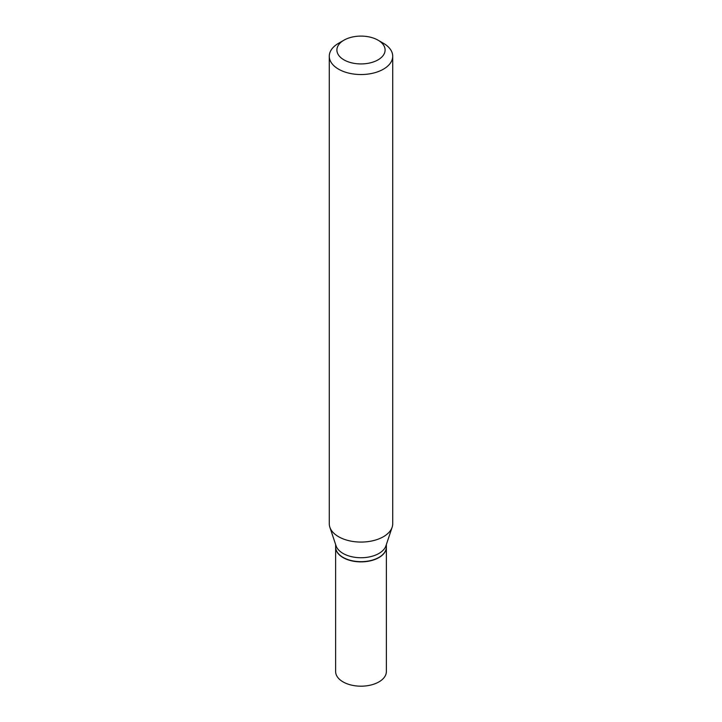 <?xml version="1.0" encoding="UTF-8"?>
<svg xmlns="http://www.w3.org/2000/svg" width="722" height="722" viewBox="0 0 722 722"><rect width="100%" height="100%" fill="white"/><g stroke="black" fill="none" stroke-linecap="round" stroke-linejoin="round"><path stroke-width="1.08" d="M335.631 547.123A25.369 14.648 0 0 0 335.631 547.231L335.631 671.532A25.369 14.648 0 0 0 343.058 681.893A25.369 14.648 0 0 0 370.711 685.07A25.369 14.648 0 0 0 386.369 671.532L386.369 547.231A25.369 14.648 0 0 0 386.369 547.123M335.631 547.231A25.369 14.648 0 0 0 343.058 557.592A25.369 14.648 0 0 0 370.711 560.759A25.369 14.648 0 0 0 386.369 547.231M378.851 557.429A25.117 14.503 0 0 1 378.761 557.483A25.117 14.503 0 0 1 343.239 557.483L343.058 557.384A25.369 14.648 0 0 0 378.942 557.384A25.369 14.648 0 0 0 386.369 547.023L386.369 544.487M343.952 40.179L338.573 43.284A31.714 18.312 0 0 0 329.286 56.235L329.286 523.757A31.714 18.312 0 0 0 329.855 527.222L336.082 545.859A25.369 14.648 0 0 0 343.058 553.44A25.369 14.648 0 0 0 368.437 557.095A25.369 14.648 0 0 0 385.918 545.859L392.145 527.222A31.714 18.312 0 0 0 392.714 523.757L392.714 56.235A31.714 18.312 0 0 0 383.427 43.284L378.048 40.179A24.106 13.917 0 0 0 343.952 40.179A24.106 13.917 0 0 0 343.952 59.854A24.106 13.917 0 0 0 378.048 59.854A24.106 13.917 0 0 0 378.048 40.179L383.427 43.284M329.286 56.235A31.714 18.312 0 0 0 338.573 69.177A31.714 18.312 0 0 0 373.139 73.148A31.714 18.312 0 0 0 392.714 56.235M329.855 527.222A31.714 18.312 0 0 0 338.573 536.708A31.714 18.312 0 0 0 370.296 541.265A31.714 18.312 0 0 0 392.145 527.222M335.631 544.487L335.631 547.023A25.369 14.648 0 0 0 343.058 557.384L343.239 557.483"/></g></svg>
